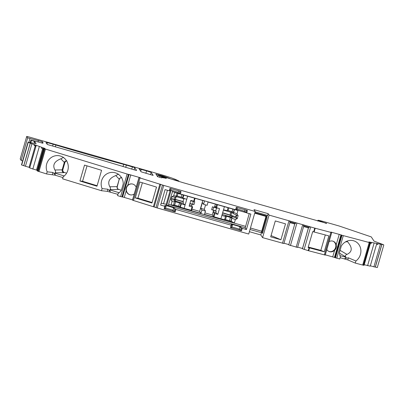<?xml version="1.0" encoding="UTF-8"?>
<svg xmlns="http://www.w3.org/2000/svg" width="404" height="404" viewBox="0 0 404 404"><rect width="100%" height="100%" fill="white"/><g stroke="black" fill="none" stroke-linecap="round" stroke-linejoin="round"><path stroke-width="0.61" d="M187.648 196.192L184.143 208.338L185.077 205.005L183.052 203.262L183.461 201.843L183.027 201.47L183.805 198.783M183.82 195.102L182.951 198.101L186.734 199.258L187.618 196.187M175.972 196.556L184.305 198.93L184.416 198.546M189.92 203.434L192.577 204.192L193.4 201.333M189.446 205.081L191.688 205.722L192.567 207.06L189.133 206.171L190.789 200.429L194.228 201.313L195.092 198.319M189.855 203.667L193.935 204.641L194.773 201.727L192.991 201.217M190.698 200.753L192.94 201.389L193.031 201.066M193.935 204.641L192.577 204.192M224.68 219.362L225.513 219.584L226.467 216.266L225.2 215.978L225.518 216.458L224.558 219.771L220.902 218.806L224.407 206.676M204.924 212.898L212.246 214.984L213.282 216.554L214.236 213.241L217.827 214.357L215.781 212.59L216.185 211.176L215.751 210.802L216.529 208.116M217.827 214.357L219.483 208.61L215.898 207.494L216.761 204.495M215.751 210.802L211.62 209.686L212.464 206.772L217.029 208.262L217.125 207.939M202.783 200.51L199.642 211.393L200.955 213.383L201.914 210.07L200.753 208.307L202.414 202.561L203.571 204.323L207.111 205.333L208.065 202.015L237.956 210.54L237.002 213.857L238.097 215.701L237.259 218.62L235.734 216.781L236.269 214.923M173.68 195.799L176.23 196.071L175.629 197.197L171.766 196.783L173.68 195.799L174.639 192.486L204.53 201.01L203.571 204.323M191.688 205.722L192.097 204.308M184.143 208.338L191.612 210.373L192.567 207.06M212.246 214.984L213.61 210.257L216.185 211.176M213.767 210.489L213.357 211.903L214.236 213.241M132.032 183.931A5.53 5.292 -83.9 0 0 126.316 188.88A5.53 5.292 -83.9 0 0 130.861 194.925M121.862 177.679C120.67 177.482 119.796 177.987 119.23 179.194L117.322 186.587A2.303 2.207 -83.9 0 0 118.796 189.446L121.352 190.223M119.427 179.295A2.303 2.207 96.1 0 1 121.518 177.639M66.938 160.898C65.746 160.701 64.867 161.206 64.302 162.413L64.898 162.559L62.867 169.584C62.605 170.973 63.095 171.932 64.337 172.458L66.604 173.149M64.898 162.559A2.303 2.207 96.1 0 1 66.64 160.938M79.926 181.002L96.975 186.214L101.571 170.301L84.517 165.09L79.926 181.002L82.567 181.285L97.117 185.729M82.567 181.285L87.022 165.857M135.274 197.915L151.939 203.005L156.535 187.092L139.865 181.997L135.274 197.915L137.916 198.192L142.37 182.765M137.916 198.192L152.056 202.515M328.8 251.394A5.53 5.065 113 0 0 335.603 247.495A5.53 5.065 113 0 0 333.108 241.228M325.296 234.951L320.847 250.359L308.257 247.036M254.727 213.196L265.984 216.403L266.196 215.903M250.45 228.018L261.706 231.229L265.984 216.403M123.008 166.635L123.664 164.357A9.216 0.48 -163.9 0 1 126.356 165.1L134.739 167.615L136.613 170.463L135.345 170.175L99.126 159.343L47.672 144.602A230.356 12.054 -163.9 0 1 46.091 142.45A230.356 12.054 -163.9 0 1 46.157 142.299L53.151 144.223A9.216 0.48 -163.9 0 1 55.878 145.026L55.348 146.859M255.217 211.494L163.726 185.406L157.222 207.949L248.713 234.037L255.217 211.494L254 209.641L268.15 213.676L269.084 215.095L262.58 237.638L260.807 234.951L249.389 231.694M325.21 255.076L308.247 250.662L309.075 247.788L324.255 251.803L328.851 235.891L313.671 231.876L314.751 228.119L269.084 215.095M314.751 228.119L330.871 232.381L324.367 254.924M325.169 255.101L331.674 232.553L330.871 232.381M331.674 232.553L325.22 255.091M330.785 232.199L331.729 232.547M330.831 232.048L341.37 234.987L334.739 257.54L335.487 257.823L341.996 235.279L341.249 234.997M317.761 221.023L317.963 220.321A6.908 0.364 -163.9 0 1 317.958 220.296A6.908 0.364 -163.9 0 1 324.291 221.746L339.294 226.048L371.266 236.901L374.043 241.122L383.628 244.768L368.943 241.951L370.564 242.769L364.06 265.312L363.358 265.206L362.691 265.049L369.195 242.506L341.996 235.279M369.195 242.506L370.418 242.764L363.908 265.307M317.963 220.321L326.538 223.518M157.641 176.705L158.09 175.149L159.358 175.442L182.962 182.648L326.594 223.331M158.09 175.149L159.913 176.144L166.408 178.351L161.519 177.467L161.782 177.871L157.58 176.664L155.883 174.079L162.61 175.851A32.249 1.687 -163.9 0 1 170.801 178.952L178.942 181.017L175.326 179.351A18.427 0.965 -163.9 0 0 158.166 173.796L28.82 136.911L26.704 136.426L27.659 137.88L42.258 141.678A230.356 12.054 -163.9 0 1 42.97 143.092A230.356 12.054 -163.9 0 1 42.905 143.243L30.911 140.082L30.184 142.602M30.79 142.713L31.472 140.355L30.911 140.082M31.472 140.355L34.795 141.622L36.123 143.647L28.012 142.233L21.68 165.044L29.043 167.337L35.209 145.97L34.087 145.339L36.022 146.066M23.725 165.691L30.229 143.147L28.017 142.238M30.229 143.147L31.921 143.773L25.412 166.317M122.099 196.965L128.608 174.422L129.053 174.493L122.543 197.036L120.629 196.566L127.134 174.023L45.45 149.066L43.617 148.177L44.925 148.435L31.921 143.773M127.134 174.023L128.608 174.422M129.053 174.493L139.496 177.482L140.425 177.821L138.986 177.573L139.981 177.947L163.726 185.406M123.664 164.357A115.175 6.03 -163.9 0 1 55.878 145.026M141.981 172.084L141.052 171.751L139.158 168.867L146.576 170.867L151.202 172.437L153.151 175.397L141.981 172.084M157.222 207.949L133.472 200.49L139.981 177.947M132.527 200.111L133.472 200.49M132.547 199.889L122.574 196.93M120.629 196.566L117.544 195.622L118.15 193.521A11.519 11.029 96.1 0 0 121.442 190.082L123.23 183.891A11.519 11.029 96.1 0 0 113.418 172.432A11.519 11.029 96.1 0 0 103.303 177.154A11.519 11.029 96.1 0 0 102.096 188.618L101.49 190.718L107.302 191.339L117.907 194.364M101.49 190.718L62.615 178.841L63.226 176.74A11.519 11.029 96.1 0 0 68.013 164.383A11.519 11.029 96.1 0 0 58.489 155.656A11.519 11.029 96.1 0 0 48.379 160.378A11.519 11.029 96.1 0 0 47.167 171.836L52.98 172.458L55.308 174.806L55.121 175.184L62.979 177.588M55.121 175.184L46.561 173.937L37.365 171.023L43.874 148.48M43.617 148.177L37.112 170.72L37.42 170.836M36.219 145.389L29.709 167.938L37.229 170.311M29.83 167.524L29.043 167.337M22.624 160.918L21.154 160.423L20.2 158.969L26.709 136.431L20.2 158.969M377.296 267.574L383.8 245.031L377.296 267.574L375.271 267.059L381.78 244.516M380.406 244.268L373.897 266.812L375.271 267.059M373.897 266.812L370.347 265.781M364.231 264.716L370.236 266.16L376.745 243.617M362.691 265.049L355.298 263.095L347.799 259.918L340.148 257.681M355.298 263.095L355.904 260.994A11.519 10.549 -67 0 0 360.893 250.323A11.519 10.549 -67 0 0 354.707 241.158A11.519 10.549 -67 0 0 341.299 246.076L339.511 252.268A11.519 10.549 -67 0 0 340.375 256.894L339.769 258.994L335.487 257.823M325.291 254.843L334.759 257.474L341.264 234.926M308.247 250.662L302.404 248.758L308.505 227.634L309.262 227.386L303.369 225.705L303.747 226.068L297.581 247.435L288.739 244.91L294.905 223.548L295.556 223.478L289.658 221.796L290.042 222.16L283.871 243.526L262.58 237.638M302.485 248.49L297.672 247.122M294.905 223.548L288.739 244.91M283.962 243.213L288.774 244.582M355.904 260.994L348.405 257.818L347.799 259.918M344.804 258.908L344.844 258.494L348.405 257.818M344.844 258.494C345.915 257.848 346.319 257.439 346.061 257.257L339.941 255.641M347.016 241.143L347.425 241.622C352.631 247.556 352.48 251.818 346.965 254.399C345.45 255.015 345.001 255.813 345.617 256.793L346.061 257.257M313.671 231.876L312.711 231.603L308.116 247.516L309.075 247.788M320.847 250.359L324.255 251.803M288.986 220.771L282.477 243.314M275.301 220.938L270.705 236.85L280.921 239.759L285.512 223.846L275.301 220.938M296.945 223.043L290.436 245.587M302.697 224.68L296.188 247.223M310.651 226.952L304.146 249.495M289.915 220.912L289.658 221.796M295.809 222.594L295.556 223.478M289.9 222.634L294.713 224.003M255.111 211.868L267.64 215.443L268.15 213.676M267.64 215.443L267.312 216.221L254.879 212.671M250.026 229.482L261.444 232.739L261.706 231.229M261.444 232.739L260.807 234.951M261.923 232.507L262.484 233.366L267.079 217.453L266.514 216.594L261.923 232.507L262.671 232.724M261.721 231.255L250.445 228.038M175.881 209.439L175.179 211.873L164.125 208.722L164.827 206.287L160.625 205.091L165.09 189.617L169.291 190.819L169.993 188.385L181.048 191.536L180.346 193.971L235.623 209.732L236.325 207.303L247.379 210.454L246.682 212.888L250.879 214.085L246.415 229.558L242.213 228.356L241.511 230.79L230.457 227.634L231.159 225.205L175.881 209.439L174.846 208.747L174.144 211.181A6.908 0.364 -163.9 0 1 172.897 210.595L173.599 208.166A6.908 0.364 16.1 0 0 174.846 208.747M231.159 225.205L230.947 224.882L231.553 224.917A6.908 0.364 16.1 0 0 232.467 224.998L231.765 227.427A6.908 0.364 -163.9 0 1 230.851 227.351L230.553 227.3M241.511 230.79L240.476 230.093A6.908 0.364 -163.9 0 1 239.229 229.512L239.931 227.078A6.908 0.364 16.1 0 0 241.178 227.664L240.476 230.093M239.325 229.189A4.838 0.253 16.1 0 0 231.886 227.003M164.827 206.287L164.61 205.949L165.221 206.005A6.908 0.364 16.1 0 0 166.13 206.08L165.428 208.509A6.908 0.364 -163.9 0 1 164.519 208.434L164.221 208.383M175.179 211.873L174.144 211.181M172.988 210.272A4.838 0.253 16.1 0 0 165.554 208.085M232.467 224.998A6.908 0.364 16.1 0 0 231.805 224.639A4.838 0.253 -163.9 0 1 231.346 224.387A4.838 0.253 -163.9 0 1 236.067 225.488A4.838 0.253 -163.9 0 1 240.643 227.073A4.838 0.253 -163.9 0 1 240.35 227.073A6.908 0.364 16.1 0 0 239.931 227.078M242.213 228.356L241.178 227.664M246.415 229.558L245.233 227.76L166.802 205.192L171.104 190.274M161.151 203.262L166.206 204.293L166.802 205.192M166.13 206.08A6.908 0.364 16.1 0 0 165.473 205.722A4.838 0.253 -163.9 0 1 165.014 205.469A4.838 0.253 -163.9 0 1 169.731 206.57A4.838 0.253 -163.9 0 1 174.311 208.156A4.838 0.253 -163.9 0 1 174.018 208.161A6.908 0.364 16.1 0 0 173.599 208.166M178.159 192.37A4.838 0.253 16.1 0 0 170.72 190.183M171.144 188.713L170.599 190.607A6.908 0.364 -163.9 0 1 169.685 190.531L170.281 188.466M169.387 190.481L169.685 190.531M246.682 212.888L246.47 212.565L247.102 210.373M244.93 209.757L244.4 211.61A6.908 0.364 -163.9 0 0 245.642 212.191L246.47 212.565M244.491 211.287A4.838 0.253 16.1 0 0 237.052 209.1M237.476 207.631L236.931 209.524A6.908 0.364 -163.9 0 1 236.017 209.449L236.613 207.383M235.724 209.398L236.017 209.449M180.346 193.971L180.133 193.647L180.77 191.461M178.598 190.839L178.063 192.693A6.908 0.364 -163.9 0 0 179.31 193.279L180.133 193.647M245.233 227.76L249.233 213.615M169.003 206.025L168.559 204.384L172.791 190.703M201.914 210.07L205.449 211.08L204.495 214.393L234.386 222.917L235.345 219.604L237.259 218.62L232.275 216.509L231.734 215.686L231.325 217.099L222.17 214.413M200.955 213.383L171.064 204.858L173.614 205.131L174.786 200.111L170.922 199.702L172.023 201.546L171.064 204.858M171.766 196.783L170.922 199.702M199.642 211.393L191.951 209.196M184.118 208.318L180.336 207.161L180.022 206.686L180.982 203.374L174.609 201.505M173.7 204.833L180.022 206.686M213.282 216.554L220.902 218.822M225.513 219.584L230.881 221.19L234.386 222.917M234.552 209.57L233.118 213.59L238.097 215.701M233.118 213.59L232.578 212.772L223.422 210.085M185.077 205.005L181.295 203.848L180.336 207.161M200.753 208.307L204.293 209.317L205.449 211.08M213.357 211.903L215.781 212.59M174.69 200.879L183.052 203.262M181.295 203.848L180.982 203.374M226.467 216.266L231.835 217.872L231.325 217.099M225.518 216.458L221.862 215.494M214.605 207.57L215.014 206.156L215.898 207.494M214.453 207.338L215.388 204.106M211.62 209.686L213.61 210.257M222.649 212.767L235.734 216.781M171.316 198.344L183.027 201.47M174.786 200.111L174.245 199.288L183.461 201.843M222.579 212.999L231.734 215.686M204.293 209.317L205.57 204.894M182.951 198.101L182.638 197.627L183.401 194.986M176.316 195.768L182.638 197.627M228.038 207.712L227.174 210.711L223.518 209.747M227.29 210.302L233.497 212.13L234.259 209.484M194.592 198.172L193.703 201.258M192.041 207.005L191.087 210.317M214.913 213.524L213.958 216.842M217.463 204.697L216.574 207.777M55.308 174.806L54.697 173.053L55.111 172.831C55.752 172.21 55.686 171.266 54.919 169.998C52.328 165.105 54.313 161.368 60.863 158.787L63.569 157.353M64.337 172.458L63.64 172.649C62.479 172.134 61.984 171.2 62.16 169.842L64.276 162.494M46.561 173.937L47.167 171.836M134.249 193.986A5.53 5.292 96.1 0 1 126.179 190.804C125.669 188.693 126.194 186.875 127.75 185.36A5.53 5.292 96.1 0 1 136.198 187.229M156.51 187.082L151.939 203.005M118.796 189.446L121.326 190.259M118.599 189.425L110.034 189.612L109.625 189.835L110.236 191.587L110.05 191.966M118.584 189.42C117.377 188.915 116.877 187.986 117.084 186.623L119.205 179.27M110.034 189.612C110.676 188.991 110.615 188.047 109.843 186.779C107.257 181.886 109.237 178.149 115.791 175.568L118.493 174.129M102.096 188.618L107.908 189.239L110.236 191.587M39.319 146.561L32.815 169.104M23.801 165.711L30.31 143.167M36.446 170.119L42.612 148.758L43.319 149.217M43.425 148.849L41.486 148.122L42.612 148.758M29.79 167.524L35.89 146.394L35.209 145.97M41.743 147.238L41.486 148.122M37.193 170.306L43.289 149.182M34.34 144.455L34.087 145.339M374.099 243.142L367.589 265.691M370.453 243.152L371.402 243.319L371.655 242.435M376.563 244.243L377.71 244.445L377.967 243.561M370.418 243.279L371.402 243.319M376.518 244.395L377.71 244.445M326.821 249.541A5.53 5.065 113 0 0 329.053 251.51A5.53 5.065 113 0 0 334.633 250.253C336.179 248.723 336.704 246.91 336.204 244.809A5.53 5.065 113 0 0 333.371 241.329A5.53 5.065 113 0 0 329.119 241.582M231.103 221.528L232.275 216.509M232.058 218.211L235.345 219.604M233.719 212.464L237.002 213.857M176.23 196.071L177.063 193.178M172.023 201.546L174.568 201.818M271.069 235.588L280.921 239.759M303.626 224.821L303.369 225.705M309.52 226.503L309.262 227.386M302.445 248.819L308.611 227.457M308.424 227.917L303.611 226.543M120.599 176.346L119.503 175.19M65.67 159.565L64.574 158.413M125.684 167.423L126.356 165.1M131.754 169.15L132.426 166.832M46.066 142.612L46.157 142.299M47 144.051L47.425 142.592M53.151 144.223L52.611 146.081M134.103 169.821L134.739 167.615M345.617 256.793L339.532 253.217M346.965 254.399L340.067 250.344M345.289 242.016L347.425 241.622M308.696 250.788L309.525 247.915M314.12 232.002L315.206 228.245M343.294 235.663L336.79 258.207M231.553 224.917L230.851 227.351M175.669 209.121L174.967 211.55M179.31 193.279L179.906 191.213M245.642 212.191L246.238 210.131M242.001 228.038L241.304 230.467M245.556 226.341L168.559 204.384M172.261 191.567L180.27 193.849M235.648 209.646L246.602 212.767M166.206 204.293L170.155 190.612M163.61 203.525L167.433 190.289M212.878 209.984L213.706 207.126M230.81 212.191L230.038 214.877M231.775 212.474L230.992 215.17M236.163 216.953L236.699 215.105M176.356 196.662L176.593 195.839M175.104 200.995L175.513 199.576M231.431 211.464L231.189 212.297M230.351 215.216L229.942 216.63M63.64 172.649L55.111 172.831M54.697 173.053L64.236 175.967M60.863 158.787L64.302 162.413M62.16 169.842L54.919 169.998M62.867 169.584L62.176 169.776M45.45 149.066L38.941 171.609M153.419 206.585L159.928 184.037M132.517 200.147L139.026 177.603M132.578 200.177L139.087 177.634M127.75 185.36L130.79 174.821M124.286 197.364L126.179 190.804M122.619 196.935L129.129 174.392M175.417 199.298L176.189 196.617M174.498 199.061L175.053 197.132M121.907 196.92L128.416 174.371M109.625 189.835L119.165 192.748M117.084 186.623L109.843 186.779M115.791 175.568L119.23 179.194M107.908 189.239L107.302 191.339M44.728 148.829L38.218 171.372M44.081 148.586L37.577 171.129M28.189 142.501L21.68 165.044M34.3 143.339L34.795 141.622M34.072 143.299L34.587 141.526M41.875 143.016L42.258 141.678M38.006 141.915L38.42 140.496M28.876 142.37L29.967 138.592M21.154 160.423L27.659 137.88M178.018 180.82L177.927 181.138M174.942 180.285L175.023 180.012M162.438 176.452L162.61 175.851M165.615 178.361L165.696 178.078M162.201 176.972L162.034 177.553M159.913 176.144L159.58 177.311M157.676 176.72L158.121 175.174M325.77 223.028L325.695 223.291M320.175 221.695L320.281 221.321M317.933 221.069L318.094 220.513M375.356 267.084L381.861 244.541M363.358 265.206L369.867 242.663M336.204 244.809L339.249 234.269M332.739 256.813L334.633 250.253M334.477 257.353L340.986 234.81M335.28 257.757L341.789 235.214M325.205 255.096L331.714 232.553M228.129 210.524L228.871 207.949M229.492 220.72L230.447 217.403M232.108 211.656L232.85 209.085M230.881 221.19L231.835 217.872M232.835 211.878L232.578 212.772M52.98 172.458L52.374 174.558M154.202 206.843L160.706 184.3M162.489 185.007L155.984 207.55M174.654 205.081L175.614 201.768M177.27 196.021L178.012 193.445M178.639 206.217L179.593 202.899M181.25 197.152L181.992 194.582M165.221 206.005L164.519 208.434M150.551 174.705L151.202 172.437M140.723 171.251L141.269 169.352M145.884 173.276L146.576 170.867M132.482 200.116L138.986 177.573M28.012 142.233L21.508 164.776M317.958 220.296L317.751 221.018"/></g></svg>
